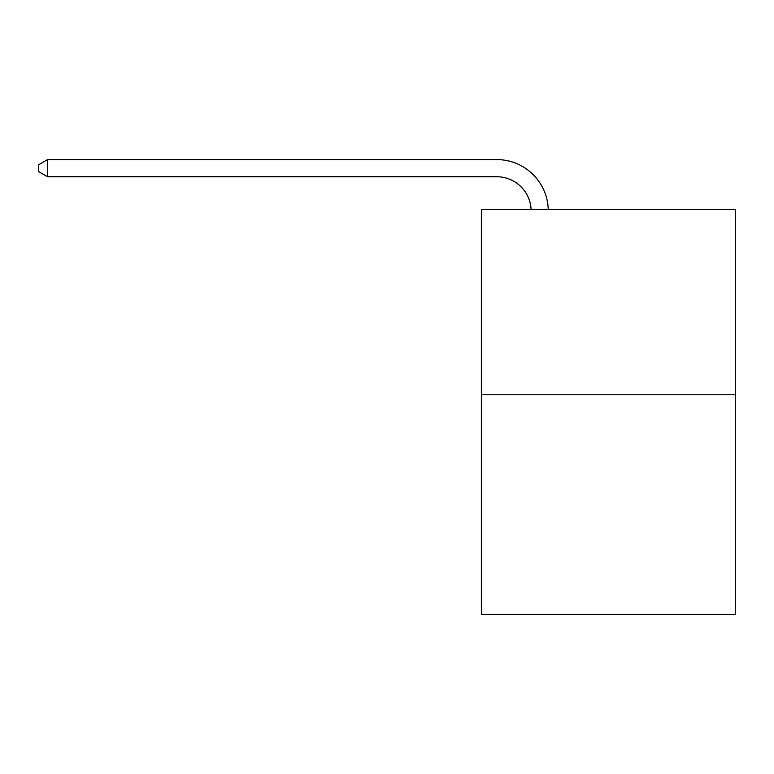 <?xml version="1.0" encoding="UTF-8"?>
<svg xmlns="http://www.w3.org/2000/svg" width="774" height="774" viewBox="0 0 774 774"><rect width="100%" height="100%" fill="white"/><g stroke="black" fill="none" stroke-linecap="round" stroke-linejoin="round"><path stroke-width="1.16" d="M735.3 394.788L735.3 209.483L481.37 209.483L481.37 614.411L735.3 614.411L735.3 394.788L481.37 394.788M496.811 176.753A34.317 34.317 0 0 1 531.09 209.483A34.317 34.317 0 0 0 496.811 176.753A34.317 34.317 0 0 1 531.09 209.483A34.317 34.317 0 0 0 496.811 176.753A34.317 34.317 0 0 1 531.09 209.483A34.317 34.317 0 0 0 496.811 176.753A34.317 34.317 0 0 1 531.09 209.483A34.317 34.317 0 0 0 496.811 176.753A34.317 34.317 0 0 1 531.09 209.483A34.317 34.317 0 0 0 496.811 176.753A34.317 34.317 0 0 1 531.09 209.483A34.317 34.317 0 0 0 496.811 176.753A34.317 34.317 0 0 1 531.09 209.483A34.317 34.317 0 0 0 496.811 176.753A34.317 34.317 0 0 1 531.09 209.483A34.317 34.317 0 0 0 496.811 176.753A34.317 34.317 0 0 1 531.09 209.483A34.317 34.317 0 0 0 496.811 176.753A34.317 34.317 0 0 1 531.09 209.483A34.317 34.317 0 0 0 496.811 176.753A34.317 34.317 0 0 1 531.09 209.483A34.317 34.317 0 0 0 496.811 176.753A34.317 34.317 0 0 1 531.09 209.483A34.317 34.317 0 0 0 496.811 176.753A34.317 34.317 0 0 1 531.09 209.483A34.317 34.317 0 0 0 496.811 176.753A34.317 34.317 0 0 1 531.09 209.483A34.317 34.317 0 0 0 496.811 176.753A34.317 34.317 0 0 1 531.09 209.483A34.317 34.317 0 0 0 496.811 176.753A34.317 34.317 0 0 1 531.09 209.483A34.317 34.317 0 0 0 496.811 176.753A34.317 34.317 0 0 1 531.09 209.483A34.317 34.317 0 0 0 496.811 176.753L47.62 176.753L38.7 171.605L38.7 164.736L47.62 159.589L496.811 159.589A51.471 51.471 0 0 1 548.253 209.483M47.62 176.753L47.62 159.589L496.811 159.589"/></g></svg>
